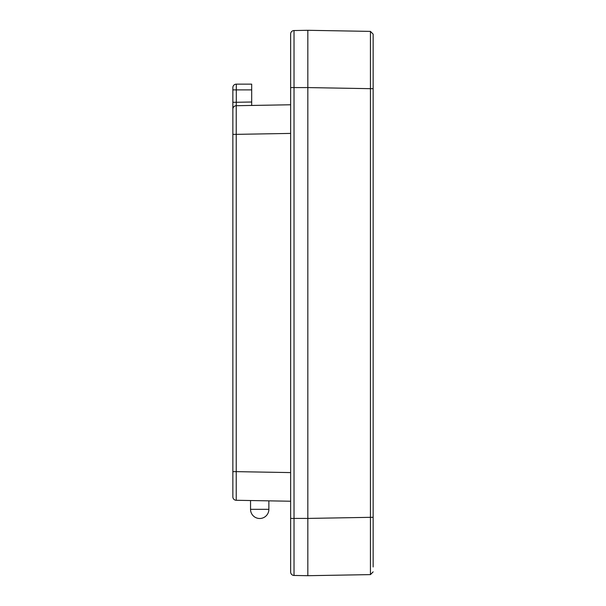 <?xml version="1.0" encoding="UTF-8"?>
<svg xmlns="http://www.w3.org/2000/svg" width="606" height="606" viewBox="0 0 606 606"><rect width="100%" height="100%" fill="white"/><g stroke="black" fill="none" stroke-linecap="round" stroke-linejoin="round"><path stroke-width="0.91" d="M373.144 565.398L373.144 34.141L373.144 517.327L370.44 517.327L370.44 574.609L307.833 575.7L307.833 30.3L307.833 575.7L294.024 575.458L294.024 30.542L307.833 30.3L370.44 31.391L370.44 88.673L307.833 87.582M373.144 34.141L370.44 31.391M373.144 566.974L373.144 527.137M373.144 40.375L373.144 78.856M307.833 518.418L370.44 517.327L370.44 88.673L373.144 88.673L373.144 517.282M373.144 571.859L370.44 574.609L373.144 571.859M232.855 496.844A3.439 3.439 0 0 0 236.234 500.283A3.439 3.439 0 0 1 232.855 496.844L232.855 87.59A3.439 3.439 0 0 1 236.295 84.151L251.687 84.151L251.687 105.452L290.645 104.77L290.645 133.411L236.234 134.358L236.234 105.717L290.645 104.77M232.855 471.642L232.855 134.358L236.234 134.358L236.234 471.642L290.645 472.589L290.645 501.23L236.234 500.283L236.234 471.642L232.855 471.642M307.833 518.41L290.645 518.41L290.645 572.019L290.645 33.981A3.439 3.439 0 0 1 294.024 30.542A3.439 3.439 180 0 0 290.645 33.981L290.645 87.59L290.645 33.981L290.645 87.59L307.833 87.59M236.234 105.717A3.439 3.439 0 0 0 232.855 109.156A3.439 3.439 0 0 1 236.234 105.717L236.295 102.278L251.687 102.013M250.543 500.533L250.543 509.328A9.166 9.166 0 0 0 259.709 518.494A9.166 9.166 0 0 0 268.875 509.328A9.166 9.166 0 0 1 259.709 518.494A9.166 9.166 0 0 1 250.543 509.328L268.875 509.328L268.875 500.851L290.645 501.23M232.855 102.278L236.295 102.278L236.295 89.885L251.687 89.885M290.645 518.41L290.645 572.019A3.439 3.439 0 0 0 294.024 575.458A3.439 3.439 0 0 1 290.645 572.019A3.439 3.439 0 0 0 294.024 575.458M232.855 89.885L236.295 89.885L236.295 84.151"/></g></svg>
